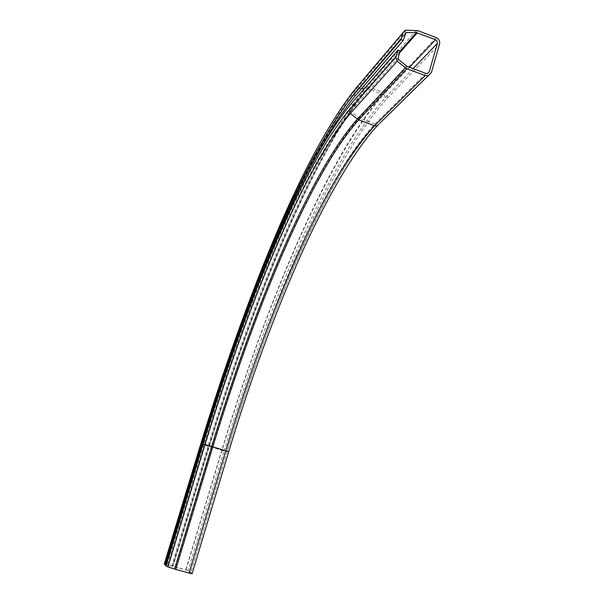 <?xml version="1.0" encoding="UTF-8"?>
<svg xmlns="http://www.w3.org/2000/svg" width="604" height="604" viewBox="0 0 604 604"><rect width="100%" height="100%" fill="white"/><g stroke="black" fill="none" stroke-linecap="round" stroke-linejoin="round"><path stroke-width="0.45" stroke-dasharray="3.02 2.27" d="M165.677 564.951L166.296 565.125L165.79 564.529L166.274 564.597L185.979 569.98L188.055 570.735L190.524 573.294L174.949 569.013L165.488 565.578M192.087 573.762L189.581 571.165L185.805 569.791L164.273 564.045M309.897 168.093C271.513 242.997 234.035 342.476 202.974 444.393L166.296 565.125M351.037 103.896L352.925 104.583C303.608 163.344 246.266 305.7 203.956 444.438L167.044 566.016M352.925 104.583L400.158 50.902M202.37 444.212L202.974 444.393M357.055 86.885L368.448 86.923L384.295 92.722C386.734 93.884 387.708 95.757 387.232 98.339C329.867 160.951 268.984 307.844 225.556 451.467L200.8 443.925M406.281 30.2L358.315 86.606C305.488 151.725 246.145 300.045 202.053 444.363L165.609 564.279M416.209 30.359L366.953 86.651C312.291 152.208 252.2 301.162 207.98 446.243L171.74 565.812M417.93 30.691L368.448 86.923C313.499 152.465 253.303 301.449 209.082 446.582L172.88 566.122M436.171 37.569L384.295 92.722C326.749 157.1 265.654 305.488 221.743 450.425L185.805 569.791M225.556 451.467L189.581 571.165M228.72 451.716L192.064 573.709M203.956 444.438L202.438 443.978M204.643 444.469C246.319 307.685 302.951 167.429 351.075 110.796L351.475 112.019L359.221 118.097L375.167 123.843L376.602 123.903L378.119 122.393C326.13 176.632 268.153 315.326 227.157 451.264L204.643 444.469L167.557 566.628M398.527 59.486L351.475 112.019C303.427 168.274 246.877 308.176 205.307 444.642L168.206 566.884M406.605 66.1L358.474 117.674C309.784 172.465 253.121 311.105 211.981 446.59L174.949 569.013M407.466 66.591L359.221 118.097C310.433 172.782 253.748 311.354 212.638 446.786L175.613 569.21M425.835 73.409L375.167 123.843C323.978 177.485 266.402 315.477 225.586 450.72L188.848 572.97M227.157 451.264L190.517 573.271M361.585 88.599L358.444 88.584L357.47 89.301C305.179 153.439 246.138 300.883 202.31 444.363L224.061 451.014L188.055 570.735M224.061 451.014C267.527 307.368 328.304 160.407 385.367 97.659L383.759 94.571C326.598 158.286 265.692 306.069 221.97 450.441L185.979 569.98M409.467 67.338L383.759 94.571L367.896 88.773C313.325 153.65 253.325 302.023 209.294 446.598L173.038 566.303M399.569 52.91L367.896 88.773L367.073 88.622C312.661 153.507 252.721 301.864 208.682 446.409L172.412 566.129M405.095 34.043L358.444 88.584C305.851 153.023 246.659 300.754 202.755 444.529L166.274 564.597M202.31 444.363L165.79 564.529L202.302 444.37C246.326 300.686 304.861 153.514 358.013 88.675L405.307 33.318M400.097 51.114L367.073 88.622L364.378 88.614M379.984 123.088L378.897 124.152M375.869 127.308C324.476 185.02 268.621 319.191 228.674 451.724M387.232 98.339L439.569 44.092M379.992 123.065L431.377 72.563M351.075 110.796L398.059 58.067M378.119 122.393L376.602 123.903C327.036 176.572 267.655 315.741 227.179 451.256L190.524 573.294M385.367 97.659L413.106 68.69M357.47 89.301L405.314 33.303M357.1 86.863L404.876 30.487"/><path stroke-width="0.91" d="M164.273 564.045L165.677 564.951M397.983 50.094L400.158 50.902L398.059 58.067L398.527 59.486L406.605 66.1L425.835 73.409L427.481 73.499L429.225 71.763L437.432 43.284L436.835 40.619L435.559 39.698L416.36 32.639L405.941 32.586L403.223 40.43L401.056 39.615L403.147 32.488L404.876 30.487L406.281 30.2L417.93 30.691L436.171 37.569C438.972 38.943 440.105 41.117 439.569 44.092L431.377 72.563L428.183 75.719L425.216 75.56L406.839 68.743L397.19 61.23L395.884 57.259L397.983 50.094L351.037 103.896C302.015 162.793 244.779 305.216 202.438 443.978L165.488 565.578L167.821 566.907L175.779 569.398L192.087 573.762L228.72 451.716C249.754 381.796 273.431 317.092 299.735 257.606C325.36 199.833 354.646 149.996 377.198 125.821L374.616 125.707L358.67 119.962C310.245 174.028 253.778 311.958 212.857 446.801L228.72 451.716M309.897 168.093C325.715 137.168 340.958 112.971 355.628 95.485L353.748 94.805C302.974 156.874 244.711 302.34 201.464 443.94L164.756 564.687M355.628 95.485L403.223 40.43M353.748 94.805L401.056 39.615M201.464 443.94L202.37 444.212M200.8 443.925L164.258 564.091M425.216 75.56L374.616 125.707C323.804 178.731 266.447 316.088 225.821 450.735L189.029 573.158M406.839 68.743L358.67 119.962L350.312 113.537L349.188 110.109C301.351 166.878 244.831 307.194 203.11 444.008L212.857 446.801L175.779 569.398M405.276 67.844L357.311 119.192C309.059 173.439 252.638 311.513 211.664 446.447L174.571 569.036M397.19 61.23L350.312 113.537C302.695 169.248 246.379 308.568 204.975 444.499L167.821 566.907M203.11 444.008L165.994 566.182M364.378 88.614L361.585 88.599M378.897 124.152L375.869 127.308M379.984 123.088L428.183 75.719M357.055 86.885L355.59 88.614C303.608 152.895 244.665 300.399 200.807 443.91C245.186 299.871 302.725 153.099 357.1 86.863M355.59 88.614L403.147 32.488M349.188 110.109L395.884 57.259M427.473 73.499L429.225 71.763M413.106 68.69L437.432 43.284M409.467 67.338L435.559 39.698M399.569 52.91L417.311 32.82M400.097 51.114L416.36 32.639M405.095 34.043L406.432 32.488M164.25 564.061L200.785 443.917M405.307 33.318L405.941 32.586"/></g></svg>
